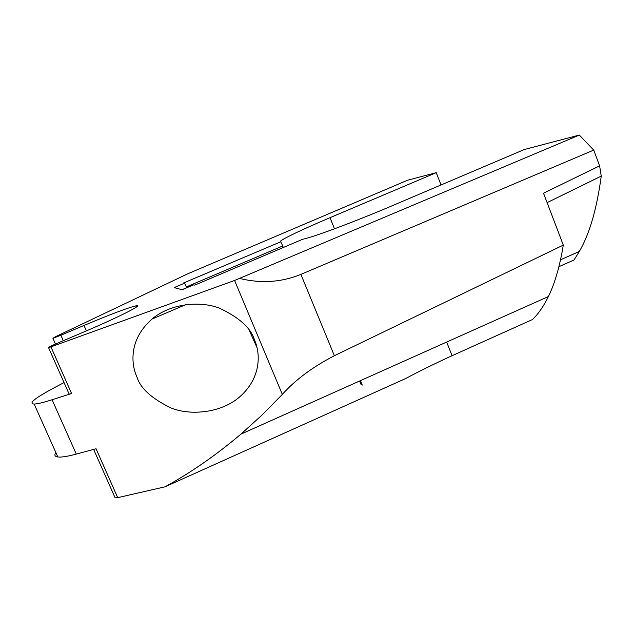 <?xml version="1.0" encoding="UTF-8"?>
<svg xmlns="http://www.w3.org/2000/svg" width="633" height="633" viewBox="0 0 633 633"><rect width="100%" height="100%" fill="white"/><g stroke="black" fill="none" stroke-linecap="round" stroke-linejoin="round"><path stroke-width="0.95" d="M55.854 452.548C54.122 455.056 54.786 456.535 57.84 456.979C61.314 457.422 67.462 456.456 76.284 454.09L96.042 448.742L117.706 497.657L164.999 486.824C190.802 472.677 216.114 455.111 240.936 434.127L261.967 415.106L282.342 394.399L234.582 280.466L579.322 135.066L524.259 149.538L392.341 205.678C354.456 221.859 311.942 237.66 302.867 239.187L194.75 285.135L193.516 284.897L182.13 289.732L174.154 287.604L184.591 283.18L186.68 287.706L182.003 289.7M181.56 306.435L181.165 305.399M136.957 377.062C131.3 364.972 128.238 339.834 152.086 319.024C169.24 304.196 199.007 300.24 219.406 308.16C239.195 317.457 250.882 328.036 254.474 339.905C260.266 352.51 261.999 377.331 239.559 396.986C221.692 412.676 191.039 416.071 171.06 407.969C151.77 398.616 140.407 388.314 136.957 377.062M184.591 283.18L183.586 282.983L280.759 241.774C276.763 241.592 299.995 230.365 329.999 217.681L334.509 228.798M55.451 344.051L52.903 338.283L55.467 336.74L187.93 273.717L407.612 180.207L436.24 172.674L329.999 217.681M52.903 338.283L60.903 335.245L63.308 340.689M234.582 280.466L48.583 347.715C47.823 347.596 50.98 345.998 58.046 342.928L83.651 332.048C118.806 317.157 144.989 303.832 135.858 305.874C127.494 307.899 110.213 314.427 83.999 325.449L60.903 335.245M64.036 382.585L55.356 387.159C35.052 397.951 27.987 403.585 34.158 404.068C37.402 403.957 43.376 402.517 52.088 399.747L71.584 393.512L69.139 394.098L68.95 393.671M164.999 486.824L405.199 378.748C419.901 370.954 435.536 363.263 452.089 355.683L532.527 319.507C538.382 313.857 543.676 306.198 548.407 296.529C554.832 283.473 559.794 266.327 563.299 245.106L334.366 355.714C312.591 367.005 295.247 379.903 282.342 394.399M283.236 247.535L282.753 245.976L186.387 286.907M280.759 241.774L282.753 245.976M563.299 245.106L543.51 193.192L599.617 165.862L601.247 176.109C596.848 208.755 589.56 233.862 579.385 251.428L574.02 259.981L558.915 266.683M601.247 176.109L547.11 202.623M579.322 135.066L593.722 150.092L300.897 274.382C281.519 282.286 261.184 283.671 239.891 278.52M599.617 165.862L593.722 150.092M441.051 184.947L436.24 172.674M256.974 347.549L249.378 330.6M117.706 497.657L115.127 497.87L114.755 497.024M76.284 454.09L52.088 399.747M50.972 346.963L71.584 393.512M359.623 381.011L361.126 384.682M452.089 355.683L446.669 342.065M300.897 274.382L334.366 355.714M86.381 330.885L83.999 325.449M152.086 319.024L185.801 304.623M57.84 456.979L34.158 404.068M362.266 385.086L360.446 380.647M560.537 259.783L579.385 251.428M548.407 296.529L240.936 434.127M136.38 307.076L135.858 305.874M48.583 347.715L69.139 394.098M93.644 449.39L115.127 497.87"/></g></svg>
